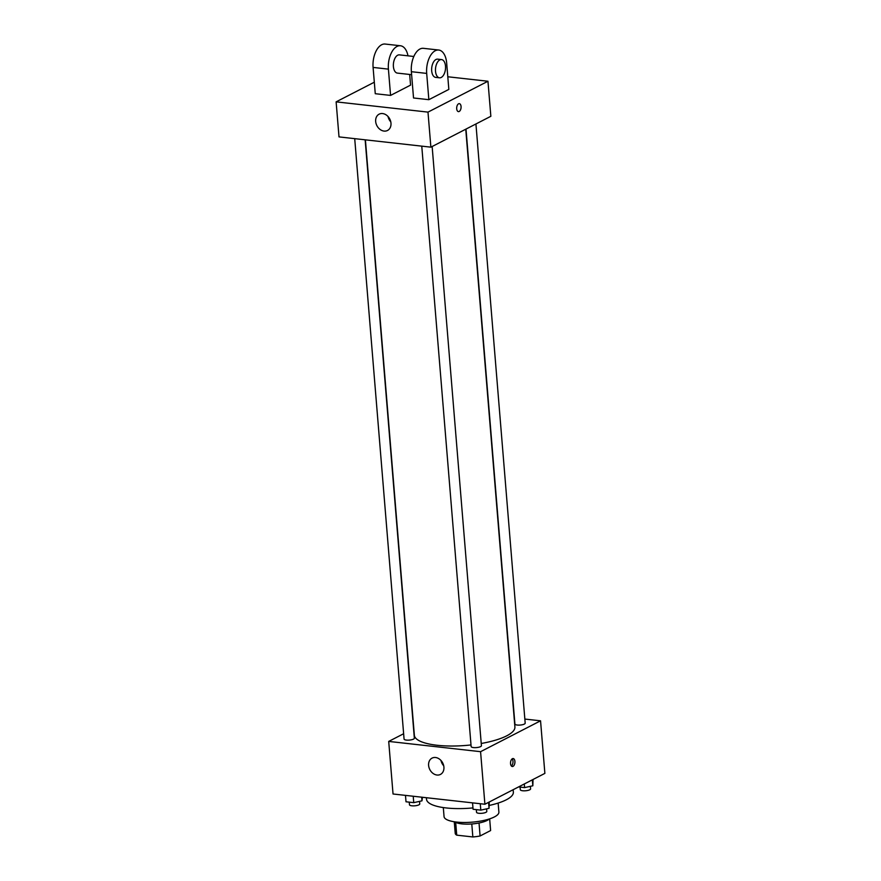 <?xml version="1.0" encoding="UTF-8"?>
<svg xmlns="http://www.w3.org/2000/svg" width="881" height="881" viewBox="0 0 881 881"><rect width="100%" height="100%" fill="white"/><g stroke="black" fill="none" stroke-linecap="round" stroke-linejoin="round"><path stroke-width="1.32" d="M471.787 823.977L472.844 836.95L456.732 835.155A17.752 5.055 -4.7 0 1 455.224 833.327A17.752 5.055 -4.7 0 1 455.213 833.184M489.649 818.867L490.618 830.552A17.752 5.055 -4.7 0 0 490.607 830.42A17.752 5.055 -4.7 0 0 490.596 830.276M490.618 830.552L480.09 835.97A17.752 5.055 -4.7 0 1 472.844 836.95M479.033 823.008L480.09 835.97M489.274 818.989A18.347 5.231 175.3 0 1 472.26 823.933A18.347 5.231 175.3 0 1 454.673 821.83M455.686 822.413L456.732 835.155M498.15 803.065L498.888 812.095A27.509 7.841 175.3 0 1 472.117 822.16A27.509 7.841 175.3 0 1 444.057 816.599L443.308 807.58M513.149 789.706L513.359 792.162A43.565 12.411 175.3 0 1 489.528 805.366M472.965 807.921A43.565 12.411 175.3 0 1 426.525 799.298L426.393 797.712M524.845 719.061L540.549 720.812L544.876 773.386L484.902 804.243L393.036 793.99L388.708 741.417L403.63 733.741M481.224 743.476A50.437 14.371 -4.7 0 0 506.74 735.822A50.437 14.371 -4.7 0 0 514.9 726.99L465.752 129.21M365.406 139.848L414.356 735.25A50.437 14.371 -4.7 0 0 471.005 744.941M540.549 720.812L480.574 751.68L388.708 741.417M354.713 138.658L404.071 739.06A5.154 1.465 -4.7 0 0 407.804 740.161A5.154 1.465 -4.7 0 0 413.508 739.115A5.154 1.465 -4.7 0 0 414.345 738.212L365.152 139.815M466.005 129.078L514.911 724.017A5.154 1.465 -4.7 0 0 518.645 725.118A5.154 1.465 -4.7 0 0 524.349 724.072A5.154 1.465 -4.7 0 0 525.186 723.169L475.927 123.979M432.142 146.51L481.411 745.7A5.154 1.465 175.3 0 1 476.39 747.595A5.154 1.465 175.3 0 1 471.137 746.548L421.768 146.147M480.574 751.68L484.902 804.243M443.914 767.12A9.173 7.246 62.8 0 1 440.456 774.421A9.173 7.246 62.8 0 1 429.818 769.576A9.173 7.246 62.8 0 1 432.064 758.112A9.173 7.246 62.8 0 1 443.914 767.12M512.412 758.695A4.009 2.18 -83.6 0 1 513.171 758.541A4.009 2.18 -83.6 0 1 514.889 762.77A4.009 2.18 -83.6 0 1 512.279 766.514A4.009 2.18 -83.6 0 1 510.517 762.979A4.009 2.18 -83.6 0 1 512.412 758.695M512.158 758.849A4.009 2.18 -83.6 0 1 512.962 762.561A4.009 2.18 -83.6 0 1 511.365 765.996M443.727 765.798A9.173 7.246 62.8 0 1 440.974 760.457M447.801 76.768L487.964 81.25L490.849 116.292L430.875 147.16L339.009 136.896L336.124 101.855L374.315 82.208M489.252 802.007L489.043 808.317L480.806 810.135L473.075 809.276L472.546 802.866M488.559 802.36L489.043 808.317M480.277 803.725L480.806 810.135M476.324 809.639L476.533 812.26A5.154 1.465 -4.7 0 0 480.266 813.361A5.154 1.465 -4.7 0 0 485.971 812.315A5.154 1.465 -4.7 0 0 486.808 811.412L486.598 808.857M422.417 797.272L421.988 800.829L413.74 802.646L406.009 801.787L405.48 795.378M421.691 797.184L421.988 800.829M413.222 796.237L413.74 802.646M409.258 802.15L409.478 804.771A5.154 1.465 -4.7 0 0 413.2 805.873A5.154 1.465 -4.7 0 0 418.916 804.827A5.154 1.465 -4.7 0 0 419.752 803.924L419.532 801.369M533.038 779.476L532.829 785.786L524.591 787.603L518.546 786.931M532.333 779.828L532.829 785.786M524.294 783.969L524.591 787.603M520.098 787.107L520.319 789.728A5.154 1.465 -4.7 0 0 524.041 790.83A5.154 1.465 -4.7 0 0 529.756 789.783A5.154 1.465 -4.7 0 0 530.593 788.88L530.384 786.326M461.06 106.513A4.009 2.18 96.4 0 0 459.32 103.65A4.009 2.18 -83.6 0 1 461.071 106.513A4.009 2.18 -83.6 0 1 458.439 111.623A4.009 2.18 96.4 0 0 461.06 106.513M458.439 111.623A4.009 2.18 -83.6 0 1 456.721 107.394A4.009 2.18 -83.6 0 1 459.331 103.65M487.964 81.25L427.99 112.118L430.875 147.16L339.009 136.896M490.849 116.292L430.875 147.16M375.669 121.468A9.173 7.246 62.8 0 1 379.127 114.167A9.173 7.246 62.8 0 1 389.765 119.001A9.173 7.246 62.8 0 1 387.519 130.476A9.173 7.246 62.8 0 1 375.669 121.468M427.99 112.118L336.124 101.855M388.036 116.512A9.173 7.246 -117.2 0 0 390.779 121.853M448.836 89.399L428.849 99.685L426.69 73.409A18.347 9.955 -83.6 0 1 438.716 50.03A18.347 9.955 -83.6 0 1 446.678 63.113L448.836 89.399M438.716 50.03L423.409 48.323A18.347 9.955 96.4 0 0 411.372 71.691L413.53 97.978L428.849 99.685M409.687 74.478L410.557 85.127L390.569 95.412L375.262 93.705L373.092 67.419A18.347 9.955 -83.6 0 1 385.129 44.05L400.437 45.757A18.347 9.955 -83.6 0 1 407.991 55.833M411.625 74.687L397.386 73.101A9.173 4.978 -83.6 0 1 393.355 65.018A9.173 4.978 -83.6 0 1 397.683 55.228A9.173 4.978 -83.6 0 1 399.423 54.875L413.817 56.483M373.092 67.419L388.411 69.136L390.569 95.412M388.411 69.136A18.347 9.955 -83.6 0 1 400.437 45.757M439.487 77.803L435.666 77.374A9.173 4.978 -83.6 0 1 431.635 69.291A9.173 4.978 -83.6 0 1 435.963 59.501A9.173 4.978 -83.6 0 1 437.703 59.148L441.524 59.578A9.173 4.978 -83.6 0 1 445.456 69.247A9.173 4.978 -83.6 0 1 439.487 77.803A9.173 4.978 -83.6 0 1 435.467 69.709A9.173 4.978 -83.6 0 1 439.784 59.93A9.173 4.978 -83.6 0 1 441.524 59.578M411.372 71.691L426.69 73.409M454.266 821.775L455.224 833.327M489.66 818.856L490.607 830.42"/></g></svg>
